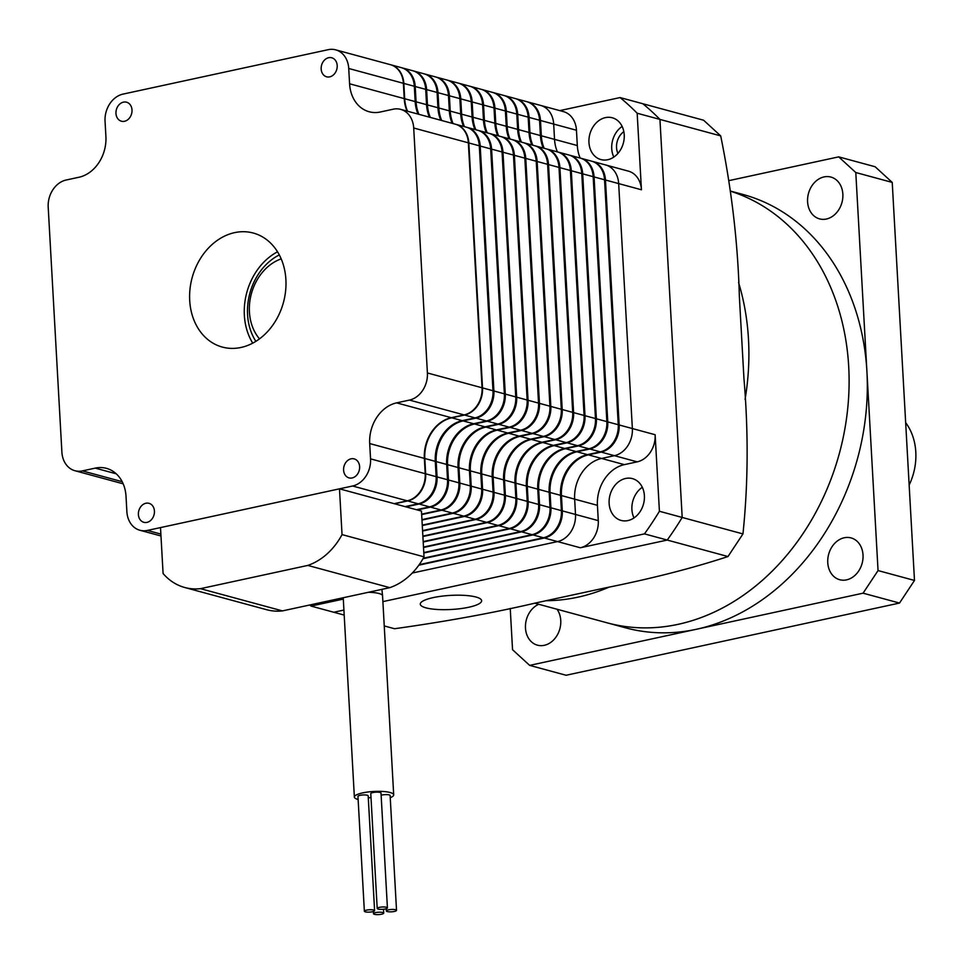 <?xml version="1.0" encoding="UTF-8"?>
<svg xmlns="http://www.w3.org/2000/svg" width="964" height="964" viewBox="0 0 964 964"><rect width="100%" height="100%" fill="white"/><g stroke="black" fill="none" stroke-linecap="round" stroke-linejoin="round"><path stroke-width="1.45" d="M422.979 558.734L532.959 534.912A23.63 18.919 -74.8 0 0 550.914 507.787L550.058 492.483A35.451 28.378 105.2 0 1 576.99 451.791L589.811 449.007A23.63 18.919 -74.8 0 0 607.766 421.883L594.077 176.93A23.63 18.919 -74.8 0 0 581.027 158.289L591.498 161.133A23.63 18.919 105.2 0 1 604.548 179.774L618.249 424.714A23.63 18.919 105.2 0 1 600.295 451.851L587.462 454.622A35.451 28.378 -74.8 0 0 560.542 495.315L561.397 510.631A23.63 18.919 105.2 0 1 543.443 537.755L419.207 564.651M532.791 145.203A35.451 28.378 105.2 0 1 529.947 132.707L529.091 117.403A23.63 18.919 -74.8 0 0 516.041 98.762A23.63 18.919 -74.8 0 0 515.583 98.641M516.041 98.762L526.513 101.594A23.63 18.919 105.2 0 1 539.563 120.235L540.418 135.55A35.451 28.378 -74.8 0 0 543.262 148.046M423.811 552.999L521.572 531.827A23.63 18.919 -74.8 0 0 539.527 504.702L538.671 489.387A35.451 28.378 105.2 0 1 565.603 448.694L578.424 445.922A23.63 18.919 -74.8 0 0 596.379 418.786L582.69 173.845A23.63 18.919 -74.8 0 0 569.64 155.204A23.63 18.919 -74.8 0 0 569.182 155.083M569.64 155.204L580.111 158.036A23.63 18.919 105.2 0 1 593.161 176.677L606.862 421.63A23.63 18.919 105.2 0 1 588.908 448.766L576.074 451.538A35.451 28.378 -74.8 0 0 549.155 492.23L550.01 507.546A23.63 18.919 105.2 0 1 532.056 534.671L423.268 558.228M521.404 142.118A35.451 28.378 105.2 0 1 518.56 129.622L517.704 114.306A23.63 18.919 -74.8 0 0 504.654 95.665L515.125 98.509A23.63 18.919 105.2 0 1 528.176 117.15L529.031 132.466A35.451 28.378 -74.8 0 0 531.875 144.962M423.509 547.504L510.185 528.742A23.63 18.919 -74.8 0 0 528.139 501.605L527.284 486.302A35.451 28.378 105.2 0 1 554.216 445.609L567.037 442.825A23.63 18.919 -74.8 0 0 584.991 415.701L571.303 170.749A23.63 18.919 -74.8 0 0 558.252 152.107L568.724 154.951A23.63 18.919 105.2 0 1 581.774 173.592L595.475 418.545A23.63 18.919 105.2 0 1 577.52 445.669L564.687 448.453A35.451 28.378 -74.8 0 0 537.767 489.146L538.623 504.449A23.63 18.919 105.2 0 1 520.668 531.586L423.786 552.553M510.016 139.033A35.451 28.378 105.2 0 1 507.172 126.537L506.317 111.222A23.63 18.919 -74.8 0 0 493.267 92.58A23.63 18.919 -74.8 0 0 492.809 92.46M493.267 92.58L503.738 95.424A23.63 18.919 105.2 0 1 516.788 114.065L517.644 129.369A35.451 28.378 -74.8 0 0 520.488 141.865M423.196 542.021L498.798 525.657A23.63 18.919 -74.8 0 0 516.752 498.521L515.897 483.217A35.451 28.378 105.2 0 1 542.828 442.524L555.65 439.741A23.63 18.919 -74.8 0 0 573.604 412.616L559.915 167.664A23.63 18.919 -74.8 0 0 546.865 149.022A23.63 18.919 -74.8 0 0 546.407 148.902M546.865 149.022L557.337 151.866A23.63 18.919 105.2 0 1 570.387 170.508L584.088 415.46A23.63 18.919 105.2 0 1 566.133 442.584L553.312 445.356A35.451 28.378 -74.8 0 0 526.38 486.049L527.236 501.364A23.63 18.919 105.2 0 1 509.281 528.489L423.485 547.07M498.629 135.936A35.451 28.378 105.2 0 1 495.785 123.44L494.93 108.137A23.63 18.919 -74.8 0 0 481.88 89.495L492.351 92.339A23.63 18.919 105.2 0 1 505.401 110.981L506.257 126.284A35.451 28.378 -74.8 0 0 509.1 138.78M422.895 536.538L487.41 522.56A23.63 18.919 -74.8 0 0 505.365 495.436L504.509 480.12A35.451 28.378 105.2 0 1 531.441 439.427L544.262 436.656A23.63 18.919 -74.8 0 0 562.217 409.531L548.528 164.579A23.63 18.919 -74.8 0 0 535.478 145.938L545.949 148.769A23.63 18.919 105.2 0 1 559 167.423L572.7 412.363A23.63 18.919 105.2 0 1 554.746 439.5L541.925 442.271A35.451 28.378 -74.8 0 0 514.993 482.964L515.848 498.28A23.63 18.919 105.2 0 1 497.894 525.404L423.172 541.587M487.242 132.851A35.451 28.378 105.2 0 1 484.398 120.355L483.542 105.052A23.63 18.919 -74.8 0 0 470.492 86.399A23.63 18.919 -74.8 0 0 470.034 86.29M470.492 86.399L480.964 89.242A23.63 18.919 105.2 0 1 494.014 107.884L494.869 123.199A35.451 28.378 -74.8 0 0 497.713 135.695M422.581 531.043L476.023 519.476A23.63 18.919 -74.8 0 0 493.978 492.351L493.122 477.035A35.451 28.378 105.2 0 1 520.054 436.343L532.875 433.571A23.63 18.919 -74.8 0 0 550.83 406.434L537.141 161.482A23.63 18.919 -74.8 0 0 524.091 142.841A23.63 18.919 -74.8 0 0 523.633 142.732M524.091 142.841L534.562 145.685A23.63 18.919 105.2 0 1 547.612 164.326L561.313 409.278A23.63 18.919 105.2 0 1 543.359 436.403L530.537 439.186A35.451 28.378 -74.8 0 0 503.606 479.879L504.461 495.183A23.63 18.919 105.2 0 1 486.507 522.319L422.871 536.092M475.854 129.766A35.451 28.378 105.2 0 1 473.011 117.271L472.155 101.955A23.63 18.919 -74.8 0 0 459.105 83.314L469.576 86.157A23.63 18.919 105.2 0 1 482.627 104.799L483.482 120.102A35.451 28.378 -74.8 0 0 486.326 132.61M422.28 525.561L464.648 516.391A23.63 18.919 -74.8 0 0 482.59 489.254L481.735 473.951A35.451 28.378 105.2 0 1 508.667 433.258L521.5 430.474A23.63 18.919 -74.8 0 0 539.442 403.35L525.754 158.397A23.63 18.919 -74.8 0 0 512.703 139.756L523.175 142.6A23.63 18.919 105.2 0 1 536.225 161.241L549.926 406.193A23.63 18.919 105.2 0 1 531.971 433.318L519.15 436.102A35.451 28.378 -74.8 0 0 492.218 476.794L493.074 492.098A23.63 18.919 105.2 0 1 475.119 519.222L422.557 530.61M464.467 126.67A35.451 28.378 105.2 0 1 461.623 114.174L460.768 98.87A23.63 18.919 -74.8 0 0 447.718 80.229A23.63 18.919 -74.8 0 0 447.26 80.108M447.718 80.229L458.189 83.073A23.63 18.919 105.2 0 1 471.239 101.714L472.107 117.018A35.451 28.378 -74.8 0 0 474.939 129.513M421.967 520.066L453.261 513.294A23.63 18.919 -74.8 0 0 471.203 486.169L470.348 470.866A35.451 28.378 105.2 0 1 497.279 430.161L510.113 427.389A23.63 18.919 -74.8 0 0 528.055 400.265L514.366 155.312A23.63 18.919 -74.8 0 0 501.316 136.671A23.63 18.919 -74.8 0 0 500.858 136.551M501.316 136.671L511.788 139.515A23.63 18.919 105.2 0 1 524.838 158.156L538.539 403.097A23.63 18.919 105.2 0 1 520.584 430.233L507.763 433.005A35.451 28.378 -74.8 0 0 480.831 473.698L481.687 489.013A23.63 18.919 105.2 0 1 463.732 516.138L422.256 525.115M453.08 123.585A35.451 28.378 105.2 0 1 450.236 111.089L449.381 95.785A23.63 18.919 -74.8 0 0 436.331 77.144L446.802 79.976A23.63 18.919 105.2 0 1 459.864 98.617L460.72 113.933A35.451 28.378 -74.8 0 0 463.551 126.429M421.666 514.583L441.874 510.209A23.63 18.919 -74.8 0 0 459.816 483.084L458.96 467.769A35.451 28.378 105.2 0 1 485.892 427.076L498.725 424.305A23.63 18.919 -74.8 0 0 516.668 397.168L502.979 152.228A23.63 18.919 -74.8 0 0 489.929 133.586L500.4 136.418A23.63 18.919 105.2 0 1 513.451 155.059L527.151 400.012A23.63 18.919 105.2 0 1 509.197 427.148L496.376 429.92A35.451 28.378 -74.8 0 0 469.444 470.613L470.299 485.916A23.63 18.919 105.2 0 1 452.345 513.053L421.943 519.632M441.693 120.5A35.451 28.378 105.2 0 1 438.849 108.004L437.993 92.689A23.63 18.919 -74.8 0 0 424.943 74.047A23.63 18.919 -74.8 0 0 424.485 73.939M424.943 74.047L435.415 76.891A23.63 18.919 105.2 0 1 448.477 95.532L449.332 110.848A35.451 28.378 -74.8 0 0 452.176 123.344M417.364 509.956L430.486 507.124A23.63 18.919 -74.8 0 0 448.429 479.988L447.573 464.684A35.451 28.378 105.2 0 1 474.505 423.991L487.338 421.208A23.63 18.919 -74.8 0 0 505.281 394.083L491.592 149.131A23.63 18.919 -74.8 0 0 478.542 130.489A23.63 18.919 -74.8 0 0 478.084 130.381M478.542 130.489L489.013 133.333A23.63 18.919 105.2 0 1 502.063 151.975L515.764 396.927A23.63 18.919 105.2 0 1 497.81 424.052L484.988 426.835A35.451 28.378 -74.8 0 0 458.057 467.528L458.912 482.831A23.63 18.919 105.2 0 1 440.958 509.968L421.642 514.149M430.306 117.415A35.451 28.378 105.2 0 1 427.462 104.919L426.606 89.604A23.63 18.919 -74.8 0 0 413.556 70.962L424.027 73.806A23.63 18.919 105.2 0 1 437.09 92.448L437.945 107.751A35.451 28.378 -74.8 0 0 440.789 120.247M405.977 506.871L419.099 504.027A23.63 18.919 -74.8 0 0 437.053 476.903L436.186 461.599A35.451 28.378 105.2 0 1 463.118 420.907L475.951 418.123A23.63 18.919 -74.8 0 0 493.905 390.998L480.205 146.046A23.63 18.919 -74.8 0 0 467.154 127.405L477.626 130.248A23.63 18.919 105.2 0 1 490.676 148.89L504.377 393.842A23.63 18.919 105.2 0 1 486.422 420.967L473.601 423.738A35.451 28.378 -74.8 0 0 446.669 464.431L447.525 479.747A23.63 18.919 105.2 0 1 429.57 506.871L416.46 509.715M418.918 114.318A35.451 28.378 105.2 0 1 416.074 101.823L415.219 86.519A23.63 18.919 -74.8 0 0 402.169 67.878A23.63 18.919 -74.8 0 0 401.711 67.757M402.169 67.878L412.64 70.709A23.63 18.919 105.2 0 1 425.702 89.363L426.558 104.666A35.451 28.378 -74.8 0 0 429.402 117.162M394.589 503.786L407.712 500.943A23.63 18.919 -74.8 0 0 425.666 473.818L424.811 458.503A35.451 28.378 105.2 0 1 451.73 417.81L464.564 415.038A23.63 18.919 -74.8 0 0 482.518 387.902L468.817 142.961A23.63 18.919 -74.8 0 0 455.767 124.32A23.63 18.919 -74.8 0 0 455.538 124.26M455.767 124.32L466.239 127.152A23.63 18.919 105.2 0 1 479.289 145.793L492.99 390.745A23.63 18.919 105.2 0 1 475.035 417.882L462.214 420.653A35.451 28.378 -74.8 0 0 435.282 461.346L436.138 476.662A23.63 18.919 105.2 0 1 418.183 503.786L405.073 506.63M407.531 111.234A35.451 28.378 105.2 0 1 404.687 98.738L403.832 83.422A23.63 18.919 -74.8 0 0 390.782 64.781L401.265 67.625A23.63 18.919 105.2 0 1 414.315 86.266L415.171 101.582A35.451 28.378 -74.8 0 0 418.014 114.077M453.068 424.473A36.234 29.016 -74.8 0 0 435.547 461.732L436.403 477.047A22.847 18.292 105.2 0 1 424.835 500.882M412.05 77.132A22.847 18.292 105.2 0 1 414.58 86.652L415.436 101.967A36.234 29.016 -74.8 0 0 418.075 114.089M477.035 136.659A22.847 18.292 105.2 0 1 479.566 146.191L493.255 391.131A22.847 18.292 105.2 0 1 481.687 414.966M488.423 139.744A22.847 18.292 105.2 0 1 490.953 149.275L504.642 394.228A22.847 18.292 105.2 0 1 493.074 418.063M423.437 80.217A22.847 18.292 105.2 0 1 425.968 89.748L426.823 105.052A36.234 29.016 -74.8 0 0 429.462 117.186M464.455 427.558A36.234 29.016 -74.8 0 0 446.935 464.817L447.79 480.132A22.847 18.292 105.2 0 1 436.222 503.967M475.842 430.655A36.234 29.016 -74.8 0 0 458.322 467.914L459.177 483.217A22.847 18.292 105.2 0 1 447.597 507.052M434.824 83.314A22.847 18.292 105.2 0 1 437.355 92.833L438.21 108.137A36.234 29.016 -74.8 0 0 440.849 120.271M499.81 142.841A22.847 18.292 105.2 0 1 502.34 152.36L516.029 397.313A22.847 18.292 105.2 0 1 504.449 421.148M511.197 145.925A22.847 18.292 105.2 0 1 513.728 155.445L527.416 400.397A22.847 18.292 105.2 0 1 515.836 424.232M446.212 86.399A22.847 18.292 105.2 0 1 448.742 95.918L449.598 111.234A36.234 29.016 -74.8 0 0 452.237 123.356M487.23 433.74A36.234 29.016 -74.8 0 0 469.709 470.998L470.565 486.314A22.847 18.292 105.2 0 1 458.985 510.149M498.617 436.825A36.234 29.016 -74.8 0 0 481.096 474.083L481.952 489.399A22.847 18.292 105.2 0 1 470.372 513.234M457.599 89.483A22.847 18.292 105.2 0 1 460.129 99.003L460.985 114.318A36.234 29.016 -74.8 0 0 463.624 126.441M522.584 149.01A22.847 18.292 105.2 0 1 525.115 158.542L538.804 403.482A22.847 18.292 105.2 0 1 527.224 427.329M533.972 152.107A22.847 18.292 105.2 0 1 536.502 161.627L550.191 406.579A22.847 18.292 105.2 0 1 538.611 430.414M468.986 92.568A22.847 18.292 105.2 0 1 471.517 102.1L472.372 117.403A36.234 29.016 -74.8 0 0 475.011 129.537M510.004 439.909A36.234 29.016 -74.8 0 0 492.483 477.18L493.339 492.483A22.847 18.292 105.2 0 1 481.759 516.318M521.391 443.006A36.234 29.016 -74.8 0 0 503.871 480.265L504.726 495.568A22.847 18.292 105.2 0 1 493.146 519.415M480.373 95.665A22.847 18.292 105.2 0 1 482.904 105.184L483.759 120.5A36.234 29.016 -74.8 0 0 486.398 132.622M545.359 155.192A22.847 18.292 105.2 0 1 547.889 164.711L561.578 409.664A22.847 18.292 105.2 0 1 549.998 433.499M556.746 158.277A22.847 18.292 105.2 0 1 559.277 167.808L572.965 412.749A22.847 18.292 105.2 0 1 561.385 436.596M491.761 98.75A22.847 18.292 105.2 0 1 494.291 108.269L495.147 123.585A36.234 29.016 -74.8 0 0 497.786 135.707M532.779 446.091A36.234 29.016 -74.8 0 0 515.258 483.35L516.114 498.665A22.847 18.292 105.2 0 1 504.534 522.5M544.166 449.176A36.234 29.016 -74.8 0 0 526.645 486.446L527.501 501.75A22.847 18.292 105.2 0 1 515.921 525.585M503.148 101.835A22.847 18.292 105.2 0 1 505.678 111.366L506.534 126.67A36.234 29.016 -74.8 0 0 509.173 138.804M568.133 161.374A22.847 18.292 105.2 0 1 570.664 170.893L584.353 415.846A22.847 18.292 105.2 0 1 572.773 439.68M579.521 164.458A22.847 18.292 105.2 0 1 582.051 173.978L595.74 418.93A22.847 18.292 105.2 0 1 584.16 442.765M514.535 104.931A22.847 18.292 105.2 0 1 517.066 114.451L517.921 129.754A36.234 29.016 -74.8 0 0 520.56 141.889M555.553 452.273A36.234 29.016 -74.8 0 0 538.033 489.531L538.888 504.835A22.847 18.292 105.2 0 1 527.308 528.67M566.94 455.357A36.234 29.016 -74.8 0 0 549.42 492.616L550.275 507.932A22.847 18.292 105.2 0 1 538.695 531.767M525.922 108.016A22.847 18.292 105.2 0 1 528.453 117.536L529.308 132.851A36.234 29.016 -74.8 0 0 531.947 144.974M590.908 167.543A22.847 18.292 105.2 0 1 593.438 177.063L607.127 422.015A22.847 18.292 105.2 0 1 595.547 445.85M418.834 565.181L544.347 538.008A23.63 18.919 -74.8 0 0 562.301 510.872L561.446 495.568A35.451 28.378 105.2 0 1 588.377 454.875L601.199 452.092A23.63 18.919 -74.8 0 0 619.153 424.967L605.464 180.015A23.63 18.919 -74.8 0 0 592.414 161.374A23.63 18.919 -74.8 0 0 591.956 161.265M602.295 170.628A22.847 18.292 105.2 0 1 604.826 180.16L618.514 425.112A22.847 18.292 105.2 0 1 606.934 448.947M544.178 148.299A35.451 28.378 105.2 0 1 541.334 135.791L540.479 120.488A23.63 18.919 -74.8 0 0 527.428 101.847A23.63 18.919 -74.8 0 0 526.971 101.726M537.309 111.101A22.847 18.292 105.2 0 1 539.84 120.633L540.696 135.936A36.234 29.016 -74.8 0 0 543.335 148.07M578.316 458.442A36.234 29.016 -74.8 0 0 560.807 495.701L561.663 511.016A22.847 18.292 105.2 0 1 550.082 534.851M544.347 538.008L580.328 547.769A23.63 18.919 -74.8 0 0 598.283 520.632L597.427 505.329A35.451 28.378 105.2 0 1 624.359 464.636L601.584 458.454A35.451 28.378 -74.8 0 0 574.652 499.147L575.508 514.463A23.63 18.919 105.2 0 1 557.553 541.587L412.279 573.038L557.553 541.587A23.63 18.919 -74.8 0 0 575.508 514.463L574.652 499.147A35.451 28.378 105.2 0 1 601.584 458.454L614.405 455.683L601.584 458.454L588.377 454.875M580.159 158.048A35.451 28.378 105.2 0 1 577.316 145.552L576.46 130.248A23.63 18.919 -74.8 0 0 563.41 111.607L540.635 105.425A23.63 18.919 105.2 0 1 553.685 124.067L554.541 139.382A35.451 28.378 -74.8 0 0 557.385 151.878A35.451 28.378 105.2 0 1 554.541 139.382L553.685 124.067A23.63 18.919 -74.8 0 0 540.635 105.425L527.428 101.847M605.464 180.015L641.446 189.775A23.63 18.919 -74.8 0 0 628.395 171.134L605.621 164.952A23.63 18.919 105.2 0 1 618.671 183.606L632.36 428.546A23.63 18.919 105.2 0 1 614.405 455.683A23.63 18.919 -74.8 0 0 632.36 428.546L618.671 183.606A23.63 18.919 -74.8 0 0 605.621 164.952L592.414 161.374M609.128 503.341A21.666 17.34 -74.8 0 0 621.093 520.427A21.666 17.34 -74.8 0 0 644.398 495.701A21.666 17.34 -74.8 0 0 632.432 478.614A21.666 17.34 -74.8 0 0 609.128 503.341M642.313 487.278A21.666 17.34 -74.8 0 0 631.902 509.51A21.666 17.34 -74.8 0 0 633.999 517.933M588.956 142.491A21.666 17.34 -74.8 0 0 600.921 159.578A21.666 17.34 -74.8 0 0 624.226 134.864A21.666 17.34 -74.8 0 0 612.261 117.765A21.666 17.34 -74.8 0 0 588.956 142.491M622.129 126.441A21.666 17.34 -74.8 0 0 611.73 148.673A21.666 17.34 -74.8 0 0 613.827 157.084M641.446 189.775L637.168 113.234A303.877 243.302 -74.8 0 0 620.069 97.569L559.771 110.619M624.359 464.636L637.18 461.852A23.63 18.919 -74.8 0 0 655.134 434.728L659.412 511.269L682.187 517.451L659.942 119.403A303.877 243.302 -74.8 0 0 642.831 103.738L703.6 120.223L720.698 135.888C731.7 189.872 737.918 243.422 739.364 296.538L743.955 378.623C748.498 432.342 748.16 484.109 742.955 533.923L727.989 556.541C692.718 568.121 651.881 578.569 605.488 587.859L536.731 602.741C493.628 612.839 446.236 621.503 394.541 628.733L384.25 625.937M580.328 547.769L644.458 533.875A303.877 243.302 -74.8 0 0 659.412 511.269M309.709 604.994A303.877 243.302 -74.8 0 0 311.011 606.079L343.305 599.09M311.011 606.079L333.785 612.248L343.919 610.055L333.785 612.248L344.196 615.08M644.458 533.875L667.233 540.057L382.889 601.62L667.233 540.057A303.877 243.302 -74.8 0 0 682.187 517.451L742.955 533.923M637.168 113.234L720.698 135.888M620.069 97.569L642.831 103.738M138.394 514.559A9.845 7.881 -74.8 0 0 143.841 522.319A9.845 7.881 -74.8 0 0 154.433 511.089A9.845 7.881 -74.8 0 0 148.986 503.316A9.845 7.881 -74.8 0 0 138.394 514.559M343.594 470.131A9.845 7.881 -74.8 0 0 349.028 477.891A9.845 7.881 -74.8 0 0 359.62 466.66A9.845 7.881 -74.8 0 0 354.186 458.888A9.845 7.881 -74.8 0 0 343.594 470.131M321.169 69.022A9.845 7.881 -74.8 0 0 326.603 76.795A9.845 7.881 -74.8 0 0 337.195 65.552A9.845 7.881 -74.8 0 0 331.761 57.78A9.845 7.881 -74.8 0 0 321.169 69.022M115.969 113.451A9.845 7.881 -74.8 0 0 121.416 121.211A9.845 7.881 -74.8 0 0 132.008 109.98A9.845 7.881 -74.8 0 0 126.561 102.208A9.845 7.881 -74.8 0 0 115.969 113.451M189.703 300.467A59.081 47.296 -74.8 0 0 222.335 347.076A59.081 47.296 -74.8 0 0 285.898 279.644A59.081 47.296 -74.8 0 0 253.267 233.035A59.081 47.296 -74.8 0 0 189.703 300.467M277.512 251.797A59.081 47.296 -74.8 0 0 244.362 315.288A59.081 47.296 -74.8 0 0 252.737 343.136M400.65 109.366A23.63 18.919 105.2 0 1 413.701 128.007L427.401 372.96A23.63 18.919 105.2 0 1 409.447 400.084L396.626 402.868A35.451 28.378 -74.8 0 0 369.694 443.561L370.55 458.864A23.63 18.919 105.2 0 1 352.595 486.001L147.396 530.429A23.63 18.919 105.2 0 1 139.925 530.272A23.63 18.919 105.2 0 1 126.874 511.631L126.019 496.315A35.451 28.378 -74.8 0 0 106.45 468.347A35.451 28.378 -74.8 0 0 95.243 468.118L82.41 470.89A23.63 18.919 105.2 0 1 74.951 470.733A23.63 18.919 105.2 0 1 61.889 452.092L48.2 207.152A23.63 18.919 105.2 0 1 66.154 180.015L78.976 177.243A35.451 28.378 -74.8 0 0 105.907 136.551L105.052 121.235A23.63 18.919 105.2 0 1 123.006 94.111L328.206 49.682A23.63 18.919 105.2 0 1 335.665 49.839A23.63 18.919 105.2 0 1 348.727 68.48L349.583 83.784A35.451 28.378 -74.8 0 0 369.152 111.752A35.451 28.378 -74.8 0 0 380.358 111.993L393.179 109.209A23.63 18.919 105.2 0 1 400.65 109.366L455.309 124.187A23.63 18.919 105.2 0 1 468.359 142.829L482.06 387.781A23.63 18.919 105.2 0 1 464.106 414.918L451.285 417.689A35.451 28.378 -74.8 0 0 424.353 458.382L425.208 473.698A23.63 18.919 105.2 0 1 407.254 500.822L394.143 503.666M335.665 49.839L390.324 64.66A23.63 18.919 105.2 0 1 403.374 83.302L404.229 98.617A35.451 28.378 -74.8 0 0 407.073 111.113M281.187 258.882A47.26 37.837 -74.8 0 0 249.423 311.974A47.26 37.837 -74.8 0 0 259.497 338.87M255.87 341.34A55.141 44.151 105.2 0 1 247.567 314.589A55.141 44.151 105.2 0 1 279.307 254.918M909.148 485.061A55.141 44.151 -74.8 0 0 915.8 452.044A55.141 44.151 -74.8 0 0 905.666 422.666M395.589 909.739A5.121 1.181 176.8 0 0 389.83 909.606A5.121 1.181 176.8 0 0 386.311 910.932A5.121 1.181 176.8 0 0 387.251 911.546A5.121 1.181 176.8 0 0 393.011 911.679A5.121 1.181 176.8 0 0 396.529 910.353A5.121 1.181 176.8 0 0 395.589 909.739M396.529 910.353L390.119 795.529A5.121 1.181 176.8 0 0 389.167 794.914A5.121 1.181 176.8 0 0 381.129 795.252M386.48 907.269A5.121 1.181 176.8 0 0 380.72 907.136A5.121 1.181 176.8 0 0 377.201 908.45A5.121 1.181 176.8 0 0 378.141 909.076A5.121 1.181 176.8 0 0 383.901 909.209A5.121 1.181 176.8 0 0 387.42 907.883A5.121 1.181 176.8 0 0 386.48 907.269M387.42 907.883L381.009 793.059A5.121 1.181 176.8 0 0 380.057 792.444A5.121 1.181 176.8 0 0 374.309 792.312A5.121 1.181 176.8 0 0 370.779 793.637L377.201 908.45M373.658 910.04A5.121 1.181 176.8 0 0 367.899 909.908A5.121 1.181 176.8 0 0 364.368 911.233A5.121 1.181 176.8 0 0 365.32 911.848A5.121 1.181 176.8 0 0 371.068 911.98A5.121 1.181 176.8 0 0 374.598 910.655A5.121 1.181 176.8 0 0 373.658 910.04M374.598 910.655L368.176 795.842A5.121 1.181 176.8 0 0 367.236 795.228A5.121 1.181 176.8 0 0 361.476 795.095A5.121 1.181 176.8 0 0 357.957 796.409L364.368 911.233M382.768 912.51A5.121 1.181 176.8 0 0 377.008 912.378A5.121 1.181 176.8 0 0 373.478 913.703A5.121 1.181 176.8 0 0 374.43 914.318A5.121 1.181 176.8 0 0 380.178 914.45A5.121 1.181 176.8 0 0 383.708 913.125A5.121 1.181 176.8 0 0 382.768 912.51M370.995 797.517A5.121 1.181 176.8 0 0 368.296 798.035M358.126 799.481A19.69 4.519 -3.2 0 1 354.366 797.071A19.69 4.519 -3.2 0 1 362.645 792.89A19.69 4.519 -3.2 0 1 382.937 791.468A19.69 4.519 -3.2 0 1 393.698 794.878A19.69 4.519 -3.2 0 1 390.227 797.686M339.485 488.832L160.506 527.585L163.085 573.508A64.07 51.297 -74.8 0 0 184.739 587.498A64.07 51.297 -74.8 0 0 200.464 588.667L282.452 610.899L389.793 587.654A64.07 51.297 -74.8 0 0 424.027 556.831L421.473 511.077L339.485 488.832L342.039 534.598L424.027 556.831M184.739 587.498L266.727 609.73A64.07 51.297 -74.8 0 0 282.452 610.899M200.464 588.667L307.805 565.422L389.793 587.654M307.805 565.422A64.07 51.297 -74.8 0 0 342.039 534.598M738.569 282.5A224.492 179.738 105.2 0 1 748.498 339.424A224.492 179.738 105.2 0 1 745.076 399.349A224.492 179.738 -74.8 0 0 748.498 339.424A224.492 179.738 -74.8 0 0 738.569 282.5M425.943 607.85A30.715 7.049 176.8 0 0 460.467 608.646A30.715 7.049 176.8 0 0 481.626 600.717A30.715 7.049 176.8 0 0 475.963 597.017A30.715 7.049 176.8 0 0 441.44 596.222A30.715 7.049 176.8 0 0 420.28 604.151A30.715 7.049 176.8 0 0 425.943 607.85M623.829 131.646A15.749 12.616 -74.8 0 0 616.538 147.625A15.749 12.616 -74.8 0 0 617.924 153.445M667.233 540.057L727.989 556.541M682.187 517.451L659.942 119.403M609.393 587.016A224.492 179.738 105.2 0 1 546.13 600.717A224.492 179.738 -74.8 0 0 609.393 587.016M678.15 624.335A224.492 179.738 -74.8 0 0 847.127 413.809A224.492 179.738 -74.8 0 0 730.664 191.258A224.492 179.738 -74.8 0 1 848.706 366.609A224.492 179.738 -74.8 0 1 607.187 622.84A224.492 179.738 -74.8 0 0 678.15 624.335M729.158 180.581L838.692 156.867L855.791 172.532L878.047 570.567L863.081 593.173L696.37 629.275A224.492 179.738 -74.8 0 0 866.925 371.55A224.492 179.738 -74.8 0 0 742.931 194.451L730.64 191.113M846.573 579.858A21.666 17.34 105.2 0 1 839.728 579.726A21.666 17.34 105.2 0 1 827.871 558.445A21.666 17.34 105.2 0 1 844.223 537.767A21.666 17.34 105.2 0 1 851.067 537.912A21.666 17.34 105.2 0 1 862.913 559.18A21.666 17.34 105.2 0 1 846.573 579.858M557.011 609.236A21.666 17.34 105.2 0 1 559.265 630.709A21.666 17.34 105.2 0 1 544.286 645.314A21.666 17.34 105.2 0 1 537.442 645.169A21.666 17.34 105.2 0 1 525.452 625.865A21.666 17.34 105.2 0 1 538.719 604.271M826.401 219.021A21.666 17.34 105.2 0 1 819.545 218.876A21.666 17.34 105.2 0 1 807.699 197.608A21.666 17.34 105.2 0 1 824.039 176.918A21.666 17.34 105.2 0 1 830.896 177.063A21.666 17.34 105.2 0 1 842.741 198.343A21.666 17.34 105.2 0 1 826.401 219.021M534.707 603.187L625.407 627.781A224.492 179.738 -74.8 0 0 696.37 629.275L529.646 665.377L512.547 649.712L510.233 608.429M838.692 156.867L875.131 166.748L892.23 182.413L914.487 580.448L899.52 603.054L566.085 675.258L529.646 665.377M899.52 603.054L863.081 593.173M892.23 182.413L855.791 172.532M914.487 580.448L878.047 570.567M600.295 451.851L589.811 449.007M587.462 454.622L576.99 451.791M618.249 424.714L607.766 421.883M604.548 179.774L594.077 176.93M540.418 135.55L529.947 132.707M539.563 120.235L529.091 117.403M543.443 537.755L532.959 534.912M561.397 510.631L550.914 507.787M560.542 495.315L550.058 492.483M549.155 492.23L538.671 489.387M576.074 451.538L565.603 448.694M550.01 507.546L539.527 504.702M532.056 534.671L521.572 531.827M528.176 117.15L517.704 114.306M529.031 132.466L518.56 129.622M593.161 176.677L582.69 173.845M606.862 421.63L596.379 418.786M588.908 448.766L578.424 445.922M577.52 445.669L567.037 442.825M564.687 448.453L554.216 445.609M595.475 418.545L584.991 415.701M581.774 173.592L571.303 170.749M517.644 129.369L507.172 126.537M516.788 114.065L506.317 111.222M520.668 531.586L510.185 528.742M538.623 504.449L528.139 501.605M537.767 489.146L527.284 486.302M526.38 486.049L515.897 483.217M553.312 445.356L542.828 442.524M527.236 501.364L516.752 498.521M509.281 528.489L498.798 525.657M505.401 110.981L494.93 108.137M506.257 126.284L495.785 123.44M570.387 170.508L559.915 167.664M584.088 415.46L573.604 412.616M566.133 442.584L555.65 439.741M554.746 439.5L544.262 436.656M541.925 442.271L531.441 439.427M572.7 412.363L562.217 409.531M559 167.423L548.528 164.579M494.869 123.199L484.398 120.355M494.014 107.884L483.542 105.052M497.894 525.404L487.41 522.56M515.848 498.28L505.365 495.436M514.993 482.964L504.509 480.12M503.606 479.879L493.122 477.035M530.537 439.186L520.054 436.343M504.461 495.183L493.978 492.351M486.507 522.319L476.023 519.476M482.627 104.799L472.155 101.955M483.482 120.102L473.011 117.271M547.612 164.326L537.141 161.482M561.313 409.278L550.83 406.434M543.359 436.403L532.875 433.571M531.971 433.318L521.5 430.474M519.15 436.102L508.667 433.258M549.926 406.193L539.442 403.35M536.225 161.241L525.754 158.397M472.107 117.018L461.623 114.174M471.239 101.714L460.768 98.87M475.119 519.222L464.648 516.391M493.074 492.098L482.59 489.254M492.218 476.794L481.735 473.951M480.831 473.698L470.348 470.866M507.763 433.005L497.279 430.161M481.687 489.013L471.203 486.169M463.732 516.138L453.261 513.294M459.864 98.617L449.381 95.785M460.72 113.933L450.236 111.089M524.838 158.156L514.366 155.312M538.539 403.097L528.055 400.265M520.584 430.233L510.113 427.389M509.197 427.148L498.725 424.305M496.376 429.92L485.892 427.076M527.151 400.012L516.668 397.168M513.451 155.059L502.979 152.228M449.332 110.848L438.849 108.004M448.477 95.532L437.993 92.689M452.345 513.053L441.874 510.209M470.299 485.916L459.816 483.084M469.444 470.613L458.96 467.769M458.057 467.528L447.573 464.684M484.988 426.835L474.505 423.991M458.912 482.831L448.429 479.988M440.958 509.968L430.486 507.124M437.09 92.448L426.606 89.604M437.945 107.751L427.462 104.919M502.063 151.975L491.592 149.131M515.764 396.927L505.281 394.083M497.81 424.052L487.338 421.208M486.422 420.967L475.951 418.123M473.601 423.738L463.118 420.907M504.377 393.842L493.905 390.998M490.676 148.89L480.205 146.046M426.558 104.666L416.074 101.823M425.702 89.363L415.219 86.519M429.57 506.871L419.099 504.027M447.525 479.747L437.053 476.903M446.669 464.431L436.186 461.599M435.282 461.346L424.811 458.503M462.214 420.653L451.73 417.81M436.138 476.662L425.666 473.818M418.183 503.786L407.712 500.943M414.315 86.266L403.832 83.422M415.171 101.582L404.687 98.738M479.289 145.793L468.817 142.961M492.99 390.745L482.518 387.902M475.035 417.882L464.564 415.038M597.427 505.329L561.446 495.568M598.283 520.632L562.301 510.872M576.46 130.248L540.479 120.488M577.316 145.552L541.334 135.791M655.134 434.728L619.153 424.967M637.18 461.852L601.199 452.092M451.285 417.689L396.626 402.868M424.353 458.382L369.694 443.561M425.208 473.698L370.55 458.864M407.254 500.822L352.595 486.001M160.88 534.08L147.396 530.429M116.234 473.806L95.243 468.118M122.175 481.675L82.41 470.89M403.374 83.302L348.727 68.48M404.229 98.617L349.583 83.784M468.359 142.829L413.701 128.007M482.06 387.781L427.401 372.96M464.106 414.918L409.447 400.084M368.296 592.306A19.69 4.519 -3.2 0 1 382.563 595.848L393.698 794.878M160.976 535.972L139.925 530.272M123.175 483.82L74.951 470.733M386.311 910.932L386.19 908.727M373.478 913.703L373.357 911.51M343.244 598.054L354.366 797.071M381.913 589.366L382.563 595.848M383.708 913.125L383.491 909.257"/></g></svg>

